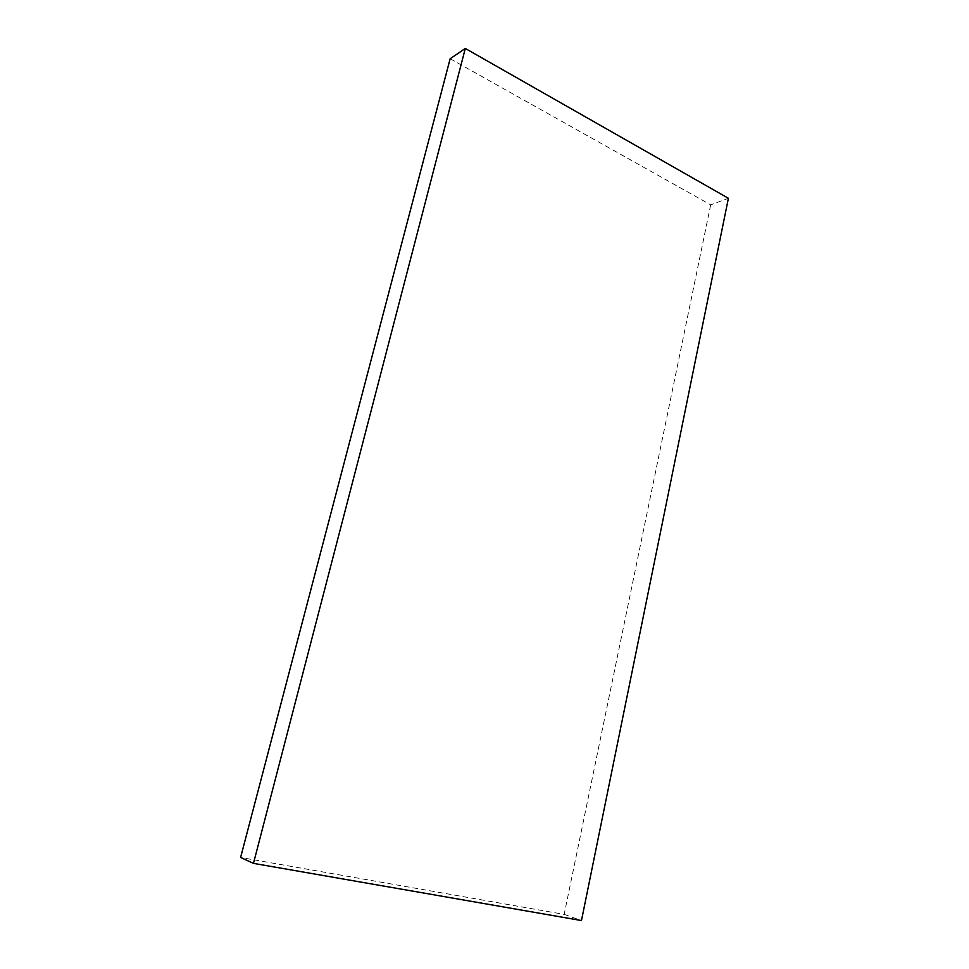 <?xml version="1.0" encoding="UTF-8"?>
<svg xmlns="http://www.w3.org/2000/svg" width="969" height="969" viewBox="0 0 969 969"><rect width="100%" height="100%" fill="white"/><g stroke="black" fill="none" stroke-linecap="round" stroke-linejoin="round"><path stroke-width="0.73" stroke-dasharray="4.84 3.63" d="M450.149 58.746L710.689 204.847L728.397 198.282M710.689 204.847L564.164 914.385L240.603 857.48M564.164 914.385L581.473 920.55"/><path stroke-width="1.45" d="M465.302 48.45L728.397 198.282L581.473 920.55L253.466 863.367L465.302 48.45L450.149 58.746L240.603 857.48L253.466 863.367"/></g></svg>

